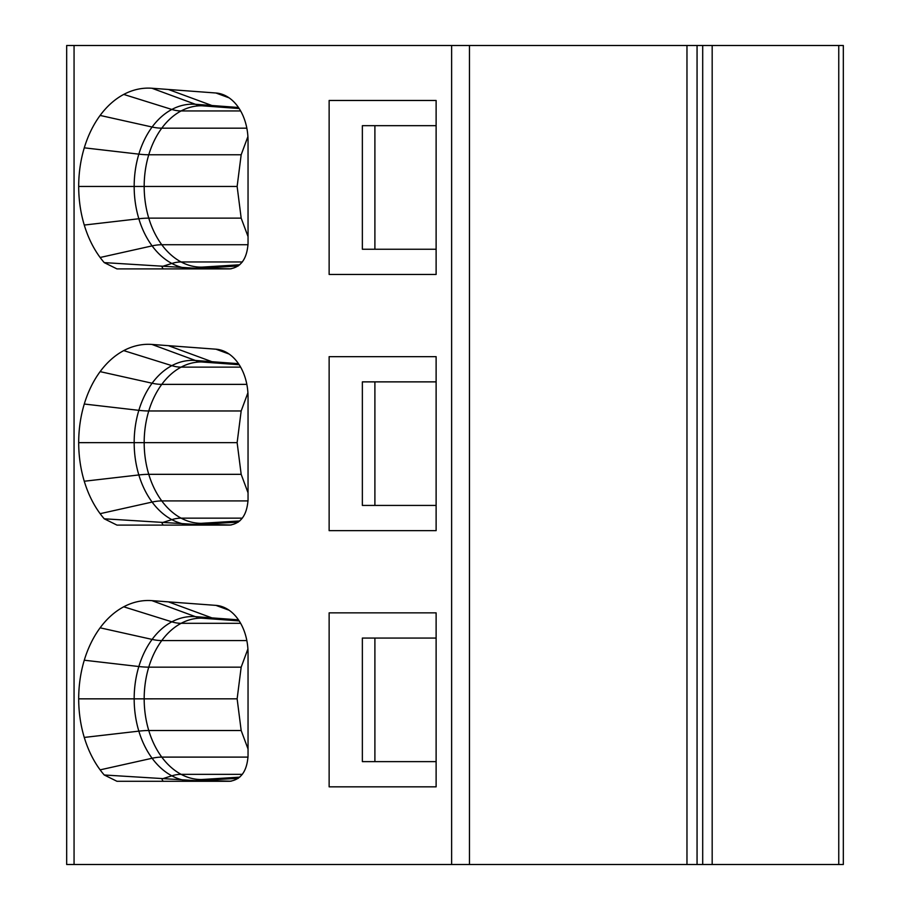 <?xml version="1.0" encoding="UTF-8"?>
<svg xmlns="http://www.w3.org/2000/svg" width="910" height="910" viewBox="0 0 910 910"><rect width="100%" height="100%" fill="white"/><g stroke="black" fill="none" stroke-linecap="round" stroke-linejoin="round"><path stroke-width="1.36" d="M436.117 381.87L362.362 381.87L362.362 505.425L374.897 505.425L374.897 381.87M436.117 505.425L374.897 505.425M239.739 520.964L201.212 523.33A80.467 56.898 90 0 1 181.124 518.154A80.91 57.216 90 0 1 161.775 500.921A80.467 56.898 90 0 1 148.762 474.326A80.91 57.216 90 0 1 144.178 442.647A80.467 56.898 90 0 1 148.762 410.967A80.91 57.216 90 0 1 161.775 384.373A50.425 25.742 -143.6 0 1 152.106 383.224A82.503 58.342 -90 0 0 138.843 410.342A82.059 58.024 -90 0 0 134.168 442.647A82.503 58.342 -90 0 0 138.843 474.952L84.266 481.242A98.121 69.376 -90 0 0 100.134 513.672A98.564 69.695 -90 0 0 104.24 518.802L195.98 524.467L238.283 522.135M436.117 638.069L362.362 638.069L362.362 761.624L374.897 761.624L374.897 638.069M436.117 761.624L374.897 761.624M247.907 648.955L241.173 667.155L237.135 698.834L241.173 730.514L248.043 748.998M246.837 640.56L161.775 640.56A50.425 25.742 -143.6 0 1 152.106 639.411A82.503 58.342 -90 0 0 138.843 666.529A82.059 58.024 -90 0 0 134.168 698.834A82.503 58.342 -90 0 0 138.843 731.139L84.266 737.43A98.121 69.376 -90 0 0 100.134 769.86A98.564 69.695 -90 0 0 104.24 774.99L195.98 780.655L238.283 778.334M247.907 392.767L241.173 410.967L237.135 442.647L241.173 474.326L248.043 492.81M181.909 525.104A25.218 6.677 90 0 0 183.831 524.035A82.059 58.024 -90 0 1 171.842 519.644L161.946 522.727A25.218 3.902 -90 0 0 163.607 525.104M191.327 525.104A25.218 20.941 90 0 0 195.98 524.467A50.425 35.627 86.4 0 1 202.156 523.307M231.106 525.013L203.965 524.285M181.909 781.292A25.218 6.677 90 0 0 183.831 780.234A82.059 58.024 -90 0 1 171.842 775.832L161.946 778.926A25.218 3.902 -90 0 0 163.607 781.292L116.969 781.292L104.24 774.99M191.327 781.292A25.218 20.941 90 0 0 195.98 780.655A50.425 35.627 86.4 0 1 202.156 779.495L201.212 779.529A80.467 56.898 90 0 1 181.124 774.342A80.91 57.216 90 0 1 161.775 757.109A80.467 56.898 90 0 1 148.762 730.514A80.91 57.216 90 0 1 144.178 698.834A80.467 56.898 90 0 1 148.762 667.155A80.91 57.216 90 0 1 161.775 640.56A80.467 56.898 90 0 1 181.124 623.316A80.91 57.216 90 0 1 201.269 618.14L218.889 619.414A50.425 35.615 94.3 0 0 218.9 619.414L239.182 620.916M231.106 781.212L203.965 780.473M238.477 107.482L195.434 104.286A82.503 58.342 -90 0 0 171.842 109.45A82.059 58.024 -90 0 0 152.106 127.025A82.503 58.342 -90 0 0 138.843 154.143A82.059 58.024 -90 0 0 134.168 186.459A82.503 58.342 -90 0 0 138.843 218.753L84.266 225.054A98.121 69.376 -90 0 0 100.134 257.485A98.564 69.695 -90 0 0 104.24 262.615L195.98 268.279A25.218 20.941 90 0 1 191.327 268.905M181.909 268.905A25.218 6.677 90 0 0 183.831 267.847A82.059 58.024 -90 0 1 171.842 263.456L161.946 266.539A25.218 3.902 -90 0 0 163.607 268.905L116.969 268.905L104.24 262.615M231.106 268.825L195.98 268.279A50.425 35.627 86.4 0 1 202.156 267.119L201.212 267.142A80.467 56.898 90 0 1 181.124 261.966A50.425 33.363 118.1 0 0 171.842 263.456A82.503 58.342 -90 0 1 152.106 245.882L100.134 257.485M469.458 45.5L66.68 45.5L66.68 864.5L686.97 864.5L686.97 45.5L469.458 45.5L469.458 864.5M702.702 864.5L702.702 45.5L843.32 45.5L843.32 864.5L686.97 864.5M702.702 45.5L686.97 45.5M436.117 125.682L362.362 125.682L362.362 249.238L374.897 249.238L374.897 125.682M436.117 249.238L374.897 249.238M329.136 530.644L436.117 530.644L436.117 356.663L329.136 356.663L329.136 530.644M104.24 518.802L116.969 525.104L229.627 525.104C240.797 523.58 246.929 515.174 248.043 499.886L248.043 397.033A47.911 33.875 -90 0 0 238.738 364.057A47.923 33.886 -90 0 0 222.882 350.737A47.923 33.886 -90 0 0 215.932 349.19L151.913 344.435A98.564 69.695 -90 0 0 123.726 350.612A98.121 69.376 -90 0 0 100.123 371.633A98.564 69.695 -90 0 0 84.277 404.029A98.121 69.376 90 0 0 78.692 442.658A98.564 69.695 90 0 0 84.266 481.242M329.136 786.832L436.117 786.832L436.117 612.851L329.136 612.851L329.136 786.832M116.992 781.292L229.627 781.292C240.797 779.768 246.929 771.361 248.043 756.073L248.043 653.221A47.911 33.875 -90 0 0 238.738 620.245A47.923 33.886 -90 0 0 222.882 606.924A47.923 33.886 -90 0 0 215.932 605.378L151.913 600.634A98.564 69.695 -90 0 0 123.726 606.799A98.121 69.376 -90 0 0 100.123 627.82A98.564 69.695 -90 0 0 84.277 660.216A98.121 69.376 90 0 0 78.692 698.846A98.564 69.695 90 0 0 84.266 737.43M116.992 268.905L229.627 268.905C240.797 267.381 246.929 258.975 248.043 243.698L248.043 140.845A47.911 33.875 -90 0 0 238.738 107.869A47.923 33.886 -90 0 0 222.882 94.549A47.923 33.886 -90 0 0 215.932 93.002L151.913 88.247A98.564 69.695 -90 0 0 123.726 94.424A98.121 69.376 -90 0 0 100.123 115.433A98.564 69.695 -90 0 0 84.277 147.829A98.121 69.376 90 0 0 78.692 186.47A98.564 69.695 90 0 0 84.266 225.054M329.136 100.475L329.136 274.456L436.117 274.456L436.117 100.475L329.136 100.475M247.907 136.58L241.173 154.768L237.135 186.459L241.173 218.138L248.043 236.611M242.322 774.342L181.124 774.342A50.425 33.363 118.1 0 0 171.842 775.832A82.503 58.342 -90 0 1 152.106 758.258L100.134 769.86M242.322 518.154L181.124 518.154A50.425 33.363 118.1 0 0 171.842 519.644A82.503 58.342 -90 0 1 152.106 502.07L100.134 513.672M240.627 623.316L181.124 623.316A50.425 33.374 62 0 1 171.842 621.826A82.059 58.024 -90 0 0 152.106 639.411L100.123 627.82M241.173 667.155L148.762 667.155A50.425 14.014 -163.2 0 1 138.843 666.529L84.277 660.216M237.135 698.834L78.692 698.846M241.173 730.514L148.762 730.514A50.425 13.98 163.2 0 0 138.843 731.139A82.059 58.024 -90 0 0 152.106 758.258A50.425 25.764 143.5 0 1 161.775 757.109L248.032 757.109M248.032 500.921L161.775 500.921A50.425 25.764 143.5 0 0 152.106 502.07A82.059 58.024 -90 0 1 138.843 474.952A50.425 13.98 163.2 0 1 148.762 474.326L241.173 474.326M237.135 442.647L78.692 442.658M241.173 410.967L148.762 410.967A50.425 14.014 -163.2 0 1 138.843 410.342L84.277 404.029M246.837 384.373L161.775 384.373A80.467 56.898 90 0 1 181.124 367.128A80.91 57.216 90 0 1 201.269 361.952L218.889 363.226A50.425 35.615 94.3 0 0 218.9 363.226L239.182 364.728M240.627 367.128L181.124 367.128A50.425 33.374 62 0 1 171.842 365.638A82.059 58.024 -90 0 0 152.106 383.224L100.123 371.633M238.477 363.67L211.928 361.702A50.425 35.615 94.3 0 0 218.889 363.226M168.407 345.663L211.928 361.702L195.434 360.474A50.425 35.615 94.3 0 0 202.407 361.998M151.913 344.435L195.434 360.474A82.503 58.342 -90 0 0 171.842 365.638L123.726 350.612M238.477 619.858L211.928 617.89A50.425 35.615 94.3 0 0 218.889 619.414M168.407 601.851L211.928 617.89L195.434 616.661A50.425 35.615 94.3 0 0 202.407 618.186M151.913 600.634L195.434 616.661A82.503 58.342 -90 0 0 171.842 621.826L123.726 606.799M203.965 268.086L238.283 265.947M697.06 45.5L697.06 864.5M712.177 45.5L712.177 864.5M838.758 45.5L838.758 864.5M229.115 354.047L215.932 349.19M229.115 610.235L215.932 605.378M229.115 97.859L215.932 93.002M151.913 88.247L195.434 104.286A50.425 35.615 94.3 0 0 202.407 105.81L218.889 107.039A50.425 35.615 94.3 0 0 218.9 107.039A50.425 35.615 94.3 0 1 211.928 105.514L168.407 89.476M242.322 261.966L181.124 261.966A80.91 57.216 90 0 1 161.775 244.733A80.467 56.898 90 0 1 148.762 218.138A80.91 57.216 90 0 1 144.178 186.459A80.467 56.898 90 0 1 148.762 154.768A80.91 57.216 90 0 1 161.775 128.173A80.467 56.898 90 0 1 181.124 110.94A50.425 33.374 62 0 1 171.842 109.45L123.726 94.424M246.837 128.173L161.775 128.173A50.425 25.742 -143.6 0 1 152.106 127.025L100.123 115.433M241.173 154.768L148.762 154.768A50.425 14.014 -163.2 0 1 138.843 154.143L84.277 147.829M237.135 186.459L78.692 186.47M241.173 218.138L148.762 218.138A50.425 13.98 163.2 0 0 138.843 218.753A82.059 58.024 -90 0 0 152.106 245.882A50.425 25.764 143.5 0 1 161.775 244.733L248.032 244.733M451.622 45.5L451.622 864.5M74.063 45.5L74.063 864.5M240.627 110.94L181.124 110.94A80.91 57.216 90 0 1 201.269 105.765L202.407 105.81M239.739 777.151L202.156 779.495M218.9 107.039L239.182 108.54M239.739 264.776L202.156 267.119"/></g></svg>
